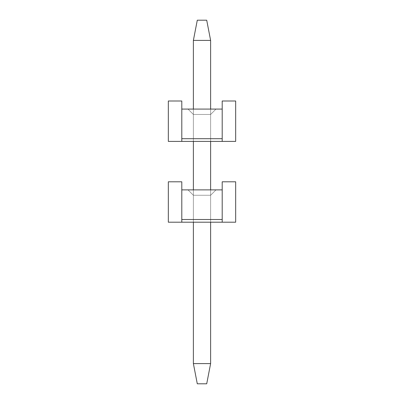 <?xml version="1.0" encoding="UTF-8"?>
<svg xmlns="http://www.w3.org/2000/svg" width="404" height="404" viewBox="0 0 404 404"><rect width="100%" height="100%" fill="white"/><g stroke="black" fill="none" stroke-linecap="round" stroke-linejoin="round"><path stroke-width="0.3" stroke-dasharray="2.02 1.52" d="M222.2 181.8L235.668 181.8L222.2 181.8L222.2 222.2L235.668 222.2L235.668 181.8L222.2 181.8L222.2 222.2L222.2 219.508L222.2 222.2L222.2 219.508L181.8 219.508L181.8 222.2L235.668 222.2L168.332 222.2L235.668 222.2L168.332 222.2L181.8 222.2L181.8 219.508L181.8 222.2L181.8 219.508L181.8 222.2L222.2 222.2L222.2 219.508L181.8 219.508L222.2 219.508L181.8 219.508L181.8 181.8L168.332 181.8L181.8 181.8L168.332 181.8L168.332 222.2L181.8 222.2L181.8 219.508L181.8 222.2L168.332 222.2L168.332 181.8L168.332 222.2L168.332 181.8L181.8 181.8L181.8 219.508L181.8 189.88L181.8 219.508L222.2 219.508L222.2 222.2L181.8 222.2L181.8 219.508L222.2 219.508L222.2 222.2L222.2 219.508L222.2 222.2L222.2 219.508L222.2 222.2L235.668 222.2L235.668 181.8L222.2 181.8L235.668 181.8L235.668 222.2L222.2 222.2L222.2 181.8L235.668 181.8L222.2 181.8L222.2 222.2L222.2 219.508L222.2 222.2L222.2 219.508L181.8 219.508L181.8 222.2L222.2 222.2L222.2 219.508L222.2 222.2L235.668 222.2L181.8 222.2L181.8 219.508L181.8 222.2L181.8 219.508L181.8 222.2L235.668 222.2L235.668 181.8L222.2 181.8L235.668 181.8L222.2 181.8L222.2 219.508L222.2 181.8L235.668 181.8L235.668 222.2L222.2 222.2L222.2 219.508L181.8 219.508L181.8 222.2L168.332 222.2L181.8 222.2L168.332 222.2L168.332 181.8L181.8 181.8L181.8 219.508L181.8 181.8L181.8 189.88L181.8 181.8L168.332 181.8L168.332 222.2L181.8 222.2L181.8 219.508L222.2 219.508L181.8 219.508L181.8 189.88L181.8 222.2L168.332 222.2L168.332 181.8L168.332 222.2L168.332 181.8L181.8 181.8L168.332 181.8L181.8 181.8L181.8 222.2L181.8 219.508L181.8 222.2L181.8 219.508L181.8 222.2L235.668 222.2L181.8 222.2L181.8 219.508L222.2 219.508L181.8 219.508L181.8 181.8L168.332 181.8L168.332 222.2L222.2 222.2L222.2 181.8L222.2 222.2L222.2 219.508L222.2 222.2L222.2 219.508L222.2 222.2L235.668 222.2L235.668 181.8L222.2 181.8L235.668 181.8L235.668 222.2L222.2 222.2L222.2 181.8L235.668 181.8L222.2 181.8L222.2 222.2L222.2 219.508L222.2 222.2L222.2 219.508L181.8 219.508L181.8 222.2L168.332 222.2L222.2 222.2L222.2 219.508L222.2 222.2L235.668 222.2L181.8 222.2L181.8 219.508L181.8 222.2L181.8 219.508L181.8 222.2L235.668 222.2L235.668 181.8L222.2 181.8L235.668 181.8L222.2 181.8L222.2 219.508L222.2 181.8L235.668 181.8L235.668 222.2L222.2 222.2L222.2 219.508L181.8 219.508L181.8 222.2L168.332 222.2L168.332 181.8L168.332 222.2L181.8 222.2L168.332 222.2L168.332 181.8L181.8 181.8L168.332 181.8L181.8 181.8L181.8 219.508L181.8 181.8L181.8 189.88L181.8 181.8L168.332 181.8L168.332 222.2L181.8 222.2L181.8 219.508L222.2 219.508L181.8 219.508L181.8 189.88L181.8 222.2L168.332 222.2L168.332 181.8L168.332 222.2L168.332 181.8L181.8 181.8L168.332 181.8L181.8 181.8L181.8 222.2L181.8 219.508L181.8 222.2L181.8 219.508L181.8 222.2L235.668 222.2L181.8 222.2L181.8 219.508L222.2 219.508L181.8 219.508L181.8 181.8L168.332 181.8L168.332 222.2L222.2 222.2L222.2 181.8L222.2 222.2L222.2 219.508L222.2 222.2L222.2 219.508L222.2 222.2L235.668 222.2L235.668 181.8L222.2 181.8L235.668 181.8L235.668 222.2L222.2 222.2L222.2 181.8L235.668 181.8L222.2 181.8L222.2 222.2L222.2 219.508L222.2 222.2L222.2 219.508L181.8 219.508L181.8 222.2L168.332 222.2L222.2 222.2L222.2 219.508L222.2 222.2L235.668 222.2L181.8 222.2L181.8 219.508L181.8 222.2L181.8 219.508L181.8 222.2L235.668 222.2L235.668 181.8L222.2 181.8L235.668 181.8L222.2 181.8L222.2 219.508L222.2 181.8L235.668 181.8L235.668 222.2L222.2 222.2L222.2 219.508L181.8 219.508L181.8 222.2L168.332 222.2L168.332 181.8L168.332 222.2L181.8 222.2L168.332 222.2L168.332 181.8L181.8 181.8L168.332 181.8L181.8 181.8L181.8 219.508L181.8 181.8L181.8 189.88L181.8 181.8L168.332 181.8L168.332 222.2L181.8 222.2L181.8 219.508L222.2 219.508L181.8 219.508L181.8 189.88L181.8 222.2L168.332 222.2L168.332 181.8L168.332 222.2L168.332 181.8L181.8 181.8L168.332 181.8L181.8 181.8L181.8 222.2L181.8 219.508L181.8 222.2L181.8 219.508L181.8 222.2L235.668 222.2L181.8 222.2L181.8 219.508L222.2 219.508L181.8 219.508L181.8 181.8L168.332 181.8L168.332 222.2L222.2 222.2L222.2 181.8L222.2 222.2L222.2 219.508L222.2 222.2L222.2 219.508L222.2 222.2L235.668 222.2L235.668 181.8L222.2 181.8L235.668 181.8L235.668 222.2L222.2 222.2L222.2 181.8L235.668 181.8L222.2 181.8L222.2 222.2L222.2 219.508L222.2 222.2L222.2 219.508L181.8 219.508L181.8 222.2L168.332 222.2L222.2 222.2L222.2 219.508L222.2 222.2L235.668 222.2L181.8 222.2L181.8 219.508L181.8 222.2L181.8 219.508L181.8 222.2L235.668 222.2L235.668 181.8L222.2 181.8L222.2 219.508L222.2 181.8L235.668 181.8L222.2 181.8L222.2 219.508L181.8 219.508L181.8 222.2L168.332 222.2L168.332 181.8L168.332 222.2L181.8 222.2L168.332 222.2L168.332 181.8L181.8 181.8L168.332 181.8L181.8 181.8L181.8 219.508L181.8 181.8L181.8 189.88L181.8 181.8L168.332 181.8L168.332 222.2L181.8 222.2L181.8 219.508L222.2 219.508L181.8 219.508L181.8 189.88L181.8 222.2L168.332 222.2L168.332 181.8L168.332 222.2L168.332 181.8L181.8 181.8L168.332 181.8L181.8 181.8L181.8 222.2L181.8 181.8L168.332 181.8L168.332 222.2L222.2 222.2L222.2 181.8L235.668 181.8L235.668 222.2L222.2 222.2L235.668 222.2L235.668 181.8L235.668 222.2L235.668 181.8L235.668 222.2L235.668 181.8L235.668 222.2L235.668 181.8L235.668 222.2L235.668 181.8L235.668 222.2L235.668 181.8L235.668 222.2L235.668 181.8L235.668 222.2L235.668 181.8L235.668 222.2L222.2 222.2L222.2 219.508L222.2 222.2L222.2 219.508L222.2 222.2L181.8 222.2L181.8 219.508L222.2 219.508L222.2 222.2L181.8 222.2L181.8 219.508L222.2 219.508L222.2 222.2L181.8 222.2L181.8 219.508L222.2 219.508L222.2 222.2L181.8 222.2L181.8 219.508L222.2 219.508L222.2 222.2L181.8 222.2L181.8 219.508L222.2 219.508L222.2 222.2L181.8 222.2L181.8 219.508L222.2 219.508L222.2 222.2L181.8 222.2L181.8 219.508L222.2 219.508L222.2 222.2L181.8 222.2L181.8 219.508L222.2 219.508L222.2 222.2L222.2 181.8L235.668 181.8L235.668 222.2L235.668 181.8L222.2 181.8L235.668 181.8L235.668 222.2L222.2 222.2L222.2 189.88L222.2 219.508L181.8 219.508L181.8 222.2L222.2 222.2L181.8 222.2L181.8 219.508L181.8 222.2L181.8 219.508L181.8 222.2L181.8 219.508L222.2 219.508L222.2 222.2L222.2 219.508L181.8 219.508L222.2 219.508L181.8 219.508L181.8 181.8L181.8 189.88L181.8 181.8L181.8 189.88L181.8 181.8L181.8 189.88L181.8 181.8L168.332 181.8L181.8 181.8L181.8 189.88L222.2 189.88L222.2 219.508L222.2 181.8M193.38 222.2L210.62 222.2L193.38 222.2L210.62 222.2L210.62 195.268L193.38 195.268L193.38 222.2L193.38 195.268L210.62 195.268L216.004 189.88L187.996 189.88L193.38 195.268L187.996 189.88L193.38 195.268L187.996 189.88L216.004 189.88L210.62 195.268L193.38 195.268L210.62 195.268L210.62 222.2L193.38 222.2L193.38 195.268L193.38 222.2L193.38 195.268L187.996 189.88L193.38 195.268L210.62 195.268L210.62 222.2L210.62 195.268L216.004 189.88L210.62 195.268L216.004 189.88L187.996 189.88L193.38 195.268L187.996 189.88L216.004 189.88L210.62 195.268L216.004 189.88L210.62 195.268L193.38 195.268L210.62 195.268L210.62 222.2L193.38 222.2L193.38 195.268L193.38 222.2L210.62 222.2L210.62 195.268L193.38 195.268L193.38 222.2L210.62 222.2L210.62 195.268L210.62 222.2L193.38 222.2L210.62 222.2L193.38 222.2L210.62 222.2L210.62 195.268L193.38 195.268L193.38 222.2L193.38 195.268L210.62 195.268L216.004 189.88L187.996 189.88L193.38 195.268L187.996 189.88L216.004 189.88L210.62 195.268L216.004 189.88L210.62 195.268L193.38 195.268L187.996 189.88L193.38 195.268L193.38 222.2L193.38 195.268L210.62 195.268L210.62 222.2L193.38 222.2L210.62 222.2L210.62 195.268L210.62 222.2L193.38 222.2L210.62 222.2L210.62 195.268L193.38 195.268L193.38 222.2L193.38 195.268L210.62 195.268L216.004 189.88L187.996 189.88L193.38 195.268L187.996 189.88L216.004 189.88L210.62 195.268L216.004 189.88L210.62 195.268L193.38 195.268L187.996 189.88L193.38 195.268L193.38 222.2L193.38 195.268L210.62 195.268L210.62 222.2L193.38 222.2L210.62 222.2L210.62 195.268L210.62 222.2L193.38 222.2L210.62 222.2L210.62 195.268L193.38 195.268L193.38 222.2L193.38 195.268L210.62 195.268L216.004 189.88L187.996 189.88L193.38 195.268L187.996 189.88L216.004 189.88L210.62 195.268L216.004 189.88L210.62 195.268L193.38 195.268L187.996 189.88L193.38 195.268L193.38 222.2L193.38 195.268L210.62 195.268L210.62 222.2L193.38 222.2L210.62 222.2L210.62 195.268L210.62 222.2L193.38 222.2L210.62 222.2L210.62 195.268L193.38 195.268L193.38 222.2L193.38 195.268L210.62 195.268L216.004 189.88L187.996 189.88L193.38 195.268L187.996 189.88L216.004 189.88L210.62 195.268L216.004 189.88L210.62 195.268L193.38 195.268L187.996 189.88L193.38 195.268L193.38 222.2L193.38 195.268L210.62 195.268L210.62 222.2L193.38 222.2L210.62 222.2L210.62 195.268L210.62 222.2L193.38 222.2L210.62 222.2L210.62 195.268L193.38 195.268L193.38 222.2L193.38 195.268L210.62 195.268L216.004 189.88L187.996 189.88L193.38 195.268L187.996 189.88L216.004 189.88L210.62 195.268L216.004 189.88L210.62 195.268L193.38 195.268L187.996 189.88L193.38 195.268L193.38 222.2L193.38 195.268L210.62 195.268L210.62 222.2L193.38 222.2L210.62 222.2L210.62 195.268L210.62 222.2L193.38 222.2L210.62 222.2L210.62 195.268L193.38 195.268L193.38 222.2L193.38 195.268L210.62 195.268L216.004 189.88L187.996 189.88L193.38 195.268L187.996 189.88L216.004 189.88L210.62 195.268L216.004 189.88L210.62 195.268L193.38 195.268L187.996 189.88L193.38 195.268L193.38 222.2L193.38 195.268L210.62 195.268L210.62 222.2L193.38 222.2L210.62 222.2L210.62 195.268L210.62 222.2L193.38 222.2L210.62 222.2L210.62 195.268L193.38 195.268L193.38 222.2L193.38 195.268L210.62 195.268L216.004 189.88L187.996 189.88L193.38 195.268L187.996 189.88L216.004 189.88L210.62 195.268L216.004 189.88L210.62 195.268L193.38 195.268L187.996 189.88L193.38 195.268L193.38 222.2L193.38 195.268L210.62 195.268L210.62 222.2L193.38 222.2L210.62 222.2L210.62 195.268L210.62 222.2L193.38 222.2L210.62 222.2L210.62 195.268L193.38 195.268L193.38 222.2L193.38 195.268L210.62 195.268L216.004 189.88L187.996 189.88L193.38 195.268L187.996 189.88L216.004 189.88L210.62 195.268L216.004 189.88L210.62 195.268L193.38 195.268L187.996 189.88L193.38 195.268L193.38 222.2L193.38 195.268L210.62 195.268L210.62 222.2L193.38 222.2L193.38 189.88L193.38 222.2M210.62 195.268L210.62 222.2L210.62 195.268M235.668 222.2L235.668 181.8L235.668 222.2M181.8 219.508L181.8 189.88L181.8 222.2L168.332 222.2L168.332 181.8L181.8 181.8L181.8 219.508L181.8 181.8L181.8 189.88L181.8 181.8L168.332 181.8L168.332 222.2L181.8 222.2L181.8 219.508L222.2 219.508L222.2 189.88L181.8 189.88L181.8 219.508M168.332 181.8L168.332 222.2L168.332 181.8M187.996 189.88L216.004 189.88L187.996 189.88M206.712 20.2L197.288 20.2L193.38 40.4L193.38 363.6L197.288 383.8L206.712 383.8L197.288 383.8L193.38 363.6L193.38 40.4L197.288 20.2L206.712 20.2L210.62 40.4L206.712 20.2L197.288 20.2L206.712 20.2L197.288 20.2L193.38 40.4L210.62 40.4L193.38 40.4L197.288 20.2L193.38 40.4L193.38 363.6L210.62 363.6L193.38 363.6L193.38 40.4L193.38 363.6L197.288 383.8L193.38 363.6L197.288 383.8L206.712 383.8L210.62 363.6L206.712 383.8L197.288 383.8L206.712 383.8L210.62 363.6L210.62 40.4L210.62 363.6L193.38 363.6L210.62 363.6L210.62 40.4L193.38 40.4L210.62 40.4L206.712 20.2L210.62 40.4L206.712 20.2L210.62 40.4L193.38 40.4L197.288 20.2L206.712 20.2L197.288 20.2L206.712 20.2L197.288 20.2L193.38 40.4L210.62 40.4L210.62 363.6L193.38 363.6L193.38 40.4L197.288 20.2L193.38 40.4L193.38 363.6L210.62 363.6L206.712 383.8L197.288 383.8L193.38 363.6L193.38 40.4L193.38 363.6L197.288 383.8L193.38 363.6L197.288 383.8L206.712 383.8L210.62 363.6L206.712 383.8L197.288 383.8L206.712 383.8L210.62 363.6L210.62 40.4L210.62 363.6L193.38 363.6L210.62 363.6L210.62 40.4L193.38 40.4L210.62 40.4L206.712 20.2L210.62 40.4L206.712 20.2L210.62 40.4L193.38 40.4L197.288 20.2L206.712 20.2L197.288 20.2L206.712 20.2L197.288 20.2L193.38 40.4L210.62 40.4L210.62 363.6L193.38 363.6L193.38 40.4L197.288 20.2L193.38 40.4L193.38 363.6L210.62 363.6L206.712 383.8L197.288 383.8L193.38 363.6L193.38 40.4L193.38 363.6L197.288 383.8L193.38 363.6L197.288 383.8L206.712 383.8L210.62 363.6L206.712 383.8L197.288 383.8L206.712 383.8L210.62 363.6L210.62 40.4L210.62 363.6L193.38 363.6L210.62 363.6L210.62 40.4L193.38 40.4L210.62 40.4L206.712 20.2L210.62 40.4L206.712 20.2L210.62 40.4L193.38 40.4L197.288 20.2L206.712 20.2L197.288 20.2L206.712 20.2L197.288 20.2L193.38 40.4L210.62 40.4L210.62 363.6L193.38 363.6L193.38 40.4L197.288 20.2L193.38 40.4L193.38 363.6L210.62 363.6L206.712 383.8L197.288 383.8L193.38 363.6L193.38 40.4L193.38 363.6L197.288 383.8L193.38 363.6L197.288 383.8L206.712 383.8L210.62 363.6L206.712 383.8L197.288 383.8L206.712 383.8L210.62 363.6L210.62 40.4L210.62 363.6L193.38 363.6L210.62 363.6L210.62 40.4L193.38 40.4L210.62 40.4L206.712 20.2L210.62 40.4L206.712 20.2L210.62 40.4L193.38 40.4L197.288 20.2L206.712 20.2L197.288 20.2L206.712 20.2L197.288 20.2L193.38 40.4L210.62 40.4L210.62 363.6L193.38 363.6L193.38 40.4L197.288 20.2L193.38 40.4L193.38 363.6L210.62 363.6L206.712 383.8L197.288 383.8L193.38 363.6L193.38 40.4L193.38 363.6L197.288 383.8L193.38 363.6L197.288 383.8L206.712 383.8L210.62 363.6L206.712 383.8L197.288 383.8L206.712 383.8L210.62 363.6L210.62 40.4L210.62 363.6L193.38 363.6L210.62 363.6L210.62 40.4L193.38 40.4L210.62 40.4L206.712 20.2L210.62 40.4L206.712 20.2L210.62 40.4L193.38 40.4L197.288 20.2L206.712 20.2L197.288 20.2L206.712 20.2L197.288 20.2L193.38 40.4L210.62 40.4L210.62 363.6L193.38 363.6L193.38 40.4L197.288 20.2L193.38 40.4L193.38 363.6L210.62 363.6L206.712 383.8L197.288 383.8L193.38 363.6L193.38 40.4L193.38 363.6L197.288 383.8L193.38 363.6L197.288 383.8L206.712 383.8L210.62 363.6L206.712 383.8L197.288 383.8L206.712 383.8L210.62 363.6L210.62 40.4L210.62 363.6L193.38 363.6L210.62 363.6L210.62 40.4L193.38 40.4L210.62 40.4L206.712 20.2L210.62 40.4L206.712 20.2L210.62 40.4L193.38 40.4L197.288 20.2L206.712 20.2L197.288 20.2L206.712 20.2L197.288 20.2L193.38 40.4L210.62 40.4L210.62 363.6L193.38 363.6L193.38 40.4L197.288 20.2L193.38 40.4L193.38 363.6L210.62 363.6L206.712 383.8L197.288 383.8L193.38 363.6L193.38 40.4L193.38 363.6L197.288 383.8L193.38 363.6L197.288 383.8L206.712 383.8L210.62 363.6L206.712 383.8L197.288 383.8L206.712 383.8L210.62 363.6L210.62 40.4L210.62 363.6L193.38 363.6L210.62 363.6L210.62 40.4L193.38 40.4L210.62 40.4L206.712 20.2L210.62 40.4L206.712 20.2L210.62 40.4L193.38 40.4L197.288 20.2L206.712 20.2L197.288 20.2L206.712 20.2L197.288 20.2L193.38 40.4L210.62 40.4L210.62 363.6L193.38 363.6L193.38 40.4L197.288 20.2L193.38 40.4L193.38 363.6L210.62 363.6L206.712 383.8L197.288 383.8L193.38 363.6L193.38 40.4L193.38 363.6L197.288 383.8L193.38 363.6L197.288 383.8L206.712 383.8L210.62 363.6L206.712 383.8L197.288 383.8L206.712 383.8L210.62 363.6L210.62 40.4L210.62 363.6L193.38 363.6L210.62 363.6L210.62 40.4L193.38 40.4L210.62 40.4L206.712 20.2L210.62 40.4L206.712 20.2L210.62 40.4L193.38 40.4L197.288 20.2L206.712 20.2L197.288 20.2L206.712 20.2L197.288 20.2L193.38 40.4L210.62 40.4L210.62 363.6L193.38 363.6L193.38 40.4L197.288 20.2L193.38 40.4L193.38 363.6L210.62 363.6L206.712 383.8L197.288 383.8L193.38 363.6L193.38 40.4L193.38 363.6L197.288 383.8L193.38 363.6L197.288 383.8L206.712 383.8L210.62 363.6L206.712 383.8L197.288 383.8L206.712 383.8L210.62 363.6L210.62 40.4L210.62 363.6L193.38 363.6L210.62 363.6L210.62 40.4L193.38 40.4L210.62 40.4L206.712 20.2L210.62 40.4L206.712 20.2L210.62 40.4L193.38 40.4L197.288 20.2L206.712 20.2M193.38 141.4L193.38 109.08L193.38 141.4L210.62 141.4L210.62 109.08L210.62 141.4L193.38 141.4L210.62 141.4L210.62 114.468L193.38 114.468L193.38 141.4L193.38 114.468L210.62 114.468L216.004 109.08L187.996 109.08L193.38 114.468L187.996 109.08L193.38 114.468L187.996 109.08L216.004 109.08L210.62 114.468L193.38 114.468L210.62 114.468L210.62 141.4L193.38 141.4L193.38 114.468L193.38 141.4L193.38 114.468L187.996 109.08L193.38 114.468L210.62 114.468L210.62 141.4L210.62 114.468L216.004 109.08L210.62 114.468L216.004 109.08L187.996 109.08L193.38 114.468L187.996 109.08L216.004 109.08L210.62 114.468L216.004 109.08L210.62 114.468L193.38 114.468L210.62 114.468L210.62 141.4L193.38 141.4L193.38 114.468L193.38 141.4L210.62 141.4L210.62 114.468L193.38 114.468L193.38 141.4L210.62 141.4L210.62 114.468L210.62 141.4L193.38 141.4L210.62 141.4L193.38 141.4L210.62 141.4L210.62 114.468L193.38 114.468L193.38 141.4L193.38 114.468L210.62 114.468L216.004 109.08L187.996 109.08L193.38 114.468L187.996 109.08L216.004 109.08L210.62 114.468L216.004 109.08L210.62 114.468L193.38 114.468L187.996 109.08L193.38 114.468L193.38 141.4L193.38 114.468L210.62 114.468L210.62 141.4L193.38 141.4L210.62 141.4L210.62 114.468L210.62 141.4L193.38 141.4L210.62 141.4L210.62 114.468L193.38 114.468L193.38 141.4L193.38 114.468L210.62 114.468L216.004 109.08L187.996 109.08L193.38 114.468L187.996 109.08L216.004 109.08L210.62 114.468L216.004 109.08L210.62 114.468L193.38 114.468L187.996 109.08L193.38 114.468L193.38 141.4L193.38 114.468L210.62 114.468L210.62 141.4L193.38 141.4L210.62 141.4L210.62 114.468L210.62 141.4L193.38 141.4L210.62 141.4L210.62 114.468L193.38 114.468L193.38 141.4L193.38 114.468L210.62 114.468L216.004 109.08L187.996 109.08L193.38 114.468L187.996 109.08L216.004 109.08L210.62 114.468L216.004 109.08L210.62 114.468L193.38 114.468L187.996 109.08L193.38 114.468L193.38 141.4L193.38 114.468L210.62 114.468L210.62 141.4L193.38 141.4L210.62 141.4L210.62 114.468L210.62 141.4L193.38 141.4L210.62 141.4L210.62 114.468L193.38 114.468L193.38 141.4L193.38 114.468L210.62 114.468L216.004 109.08L187.996 109.08L193.38 114.468L187.996 109.08L216.004 109.08L210.62 114.468L216.004 109.08L210.62 114.468L193.38 114.468L187.996 109.08L193.38 114.468L193.38 141.4L193.38 114.468L210.62 114.468L210.62 141.4L193.38 141.4L210.62 141.4L210.62 114.468L210.62 141.4L193.38 141.4L210.62 141.4L210.62 114.468L193.38 114.468L193.38 141.4L193.38 114.468L210.62 114.468L216.004 109.08L187.996 109.08L193.38 114.468L187.996 109.08L216.004 109.08L210.62 114.468L216.004 109.08L210.62 114.468L193.38 114.468L187.996 109.08L193.38 114.468L193.38 141.4L193.38 114.468L210.62 114.468L210.62 141.4L193.38 141.4L210.62 141.4L210.62 114.468L210.62 141.4L193.38 141.4L210.62 141.4L210.62 114.468L193.38 114.468L193.38 141.4L193.38 114.468L210.62 114.468L216.004 109.08L187.996 109.08L193.38 114.468L187.996 109.08L216.004 109.08L210.62 114.468L216.004 109.08L210.62 114.468L193.38 114.468L187.996 109.08L193.38 114.468L193.38 141.4L193.38 114.468L210.62 114.468L210.62 141.4L193.38 141.4L210.62 141.4L210.62 114.468L210.62 141.4L193.38 141.4L210.62 141.4L210.62 114.468L193.38 114.468L193.38 141.4L193.38 114.468L210.62 114.468L216.004 109.08L187.996 109.08L193.38 114.468L187.996 109.08L216.004 109.08L210.62 114.468L216.004 109.08L210.62 114.468L193.38 114.468L187.996 109.08L193.38 114.468L193.38 141.4L193.38 114.468L210.62 114.468L210.62 141.4L193.38 141.4L210.62 141.4L210.62 114.468L210.62 141.4L193.38 141.4L210.62 141.4L210.62 114.468L193.38 114.468L193.38 141.4L193.38 114.468L210.62 114.468L216.004 109.08L187.996 109.08L193.38 114.468L187.996 109.08L216.004 109.08L210.62 114.468L216.004 109.08L210.62 114.468L193.38 114.468L187.996 109.08L193.38 114.468L193.38 141.4L193.38 114.468L210.62 114.468L210.62 141.4L193.38 141.4M210.62 222.2L210.62 189.88L210.62 222.2M193.38 363.6L193.38 40.4L210.62 40.4L210.62 363.6L193.38 363.6L210.62 363.6L206.712 383.8L197.288 383.8L193.38 363.6M210.62 363.6L206.712 383.8L210.62 363.6L210.62 40.4L210.62 363.6M222.2 101L235.668 101L222.2 101L222.2 141.4L235.668 141.4L235.668 101L222.2 101L222.2 141.4L222.2 138.708L222.2 141.4L222.2 138.708L181.8 138.708L181.8 141.4L235.668 141.4L168.332 141.4L235.668 141.4L168.332 141.4L181.8 141.4L181.8 138.708L181.8 141.4L181.8 138.708L181.8 141.4L222.2 141.4L222.2 138.708L181.8 138.708L222.2 138.708L181.8 138.708L181.8 101L168.332 101L181.8 101L168.332 101L168.332 141.4L181.8 141.4L181.8 138.708L181.8 141.4L168.332 141.4L168.332 101L168.332 141.4L168.332 101L181.8 101L181.8 138.708L181.8 109.08L181.8 138.708L222.2 138.708L222.2 141.4L181.8 141.4L181.8 138.708L222.2 138.708L222.2 141.4L222.2 138.708L222.2 141.4L222.2 138.708L222.2 141.4L235.668 141.4L235.668 101L222.2 101L235.668 101L235.668 141.4L222.2 141.4L222.2 101L235.668 101L222.2 101L222.2 141.4L222.2 138.708L222.2 141.4L222.2 138.708L181.8 138.708L181.8 141.4L222.2 141.4L222.2 138.708L222.2 141.4L235.668 141.4L181.8 141.4L181.8 138.708L181.8 141.4L181.8 138.708L181.8 141.4L235.668 141.4L235.668 101L222.2 101L235.668 101L222.2 101L222.2 138.708L222.2 101L235.668 101L235.668 141.4L222.2 141.4L222.2 138.708L181.8 138.708L181.8 141.4L168.332 141.4L181.8 141.4L168.332 141.4L168.332 101L181.8 101L181.8 138.708L181.8 101L181.8 109.08L181.8 101L168.332 101L168.332 141.4L181.8 141.4L181.8 138.708L222.2 138.708L181.8 138.708L181.8 109.08L181.8 141.4L168.332 141.4L168.332 101L168.332 141.4L168.332 101L181.8 101L168.332 101L181.8 101L181.8 141.4L181.8 138.708L181.8 141.4L181.8 138.708L181.8 141.4L235.668 141.4L181.8 141.4L181.8 138.708L222.2 138.708L181.8 138.708L181.8 101L168.332 101L168.332 141.4L222.2 141.4L222.2 101L222.2 141.4L222.2 138.708L222.2 141.4L222.2 138.708L222.2 141.4L235.668 141.4L235.668 101L222.2 101L235.668 101L235.668 141.4L222.2 141.4L222.2 101L235.668 101L222.2 101L222.2 141.4L222.2 138.708L222.2 141.4L222.2 138.708L181.8 138.708L181.8 141.4L168.332 141.4L222.2 141.4L222.2 138.708L222.2 141.4L235.668 141.4L181.8 141.4L181.8 138.708L181.8 141.4L181.8 138.708L181.8 141.4L235.668 141.4L235.668 101L222.2 101L235.668 101L222.2 101L222.2 138.708L222.2 101L235.668 101L235.668 141.4L222.2 141.4L222.2 138.708L181.8 138.708L181.8 141.4L168.332 141.4L168.332 101L168.332 141.4L181.8 141.4L168.332 141.4L168.332 101L181.8 101L168.332 101L181.8 101L181.8 138.708L181.8 101L181.8 109.08L181.8 101L168.332 101L168.332 141.4L181.8 141.4L181.8 138.708L222.2 138.708L181.8 138.708L181.8 109.08L181.8 141.4L168.332 141.4L168.332 101L168.332 141.4L168.332 101L181.8 101L168.332 101L181.8 101L181.8 141.4L181.8 138.708L181.8 141.4L181.8 138.708L181.8 141.4L235.668 141.4L181.8 141.4L181.8 138.708L222.2 138.708L181.8 138.708L181.8 101L168.332 101L168.332 141.4L222.2 141.4L222.2 101L222.2 141.4L222.2 138.708L222.2 141.4L222.2 138.708L222.2 141.4L235.668 141.4L235.668 101L222.2 101L235.668 101L235.668 141.4L222.2 141.4L222.2 101L235.668 101L222.2 101L222.2 141.4L222.2 138.708L222.2 141.4L222.2 138.708L181.8 138.708L181.8 141.4L168.332 141.4L222.2 141.4L222.2 138.708L222.2 141.4L235.668 141.4L181.8 141.4L181.8 138.708L181.8 141.4L181.8 138.708L181.8 141.4L235.668 141.4L235.668 101L222.2 101L235.668 101L222.2 101L222.2 138.708L222.2 101L235.668 101L235.668 141.4L222.2 141.4L222.2 138.708L181.8 138.708L181.8 141.4L168.332 141.4L168.332 101L168.332 141.4L181.8 141.4L168.332 141.4L168.332 101L181.8 101L168.332 101L181.8 101L181.8 138.708L181.8 101L181.8 109.08L181.8 101L168.332 101L168.332 141.4L181.8 141.4L181.8 138.708L222.2 138.708L181.8 138.708L181.8 109.08L181.8 141.4L168.332 141.4L168.332 101L168.332 141.4L168.332 101L181.8 101L168.332 101L181.8 101L181.8 141.4L181.8 138.708L181.8 141.4L181.8 138.708L181.8 141.4L235.668 141.4L181.8 141.4L181.8 138.708L222.2 138.708L181.8 138.708L181.8 101L168.332 101L168.332 141.4L222.2 141.4L222.2 101L222.2 141.4L222.2 138.708L222.2 141.4L222.2 138.708L222.2 141.4L235.668 141.4L235.668 101L222.2 101L235.668 101L235.668 141.4L222.2 141.4L222.2 101L235.668 101L222.2 101L222.2 141.4L222.2 138.708L222.2 141.4L222.2 138.708L181.8 138.708L181.8 141.4L168.332 141.4L222.2 141.4L222.2 138.708L222.2 141.4L235.668 141.4L181.8 141.4L181.8 138.708L181.8 141.4L181.8 138.708L181.8 141.4L235.668 141.4L235.668 101L222.2 101L222.2 138.708L222.2 101L235.668 101L222.2 101L222.2 138.708L181.8 138.708L181.8 141.4L168.332 141.4L168.332 101L168.332 141.4L181.8 141.4L168.332 141.4L168.332 101L181.8 101L168.332 101L181.8 101L181.8 138.708L181.8 101L181.8 109.08L181.8 101L168.332 101L168.332 141.4L181.8 141.4L181.8 138.708L222.2 138.708L181.8 138.708L181.8 109.08L181.8 141.4L168.332 141.4L168.332 101L168.332 141.4L168.332 101L181.8 101L168.332 101L181.8 101L181.8 141.4L181.8 101L168.332 101L168.332 141.4L222.2 141.4L222.2 101L235.668 101L235.668 141.4L222.2 141.4L235.668 141.4L235.668 101L235.668 141.4L235.668 101L235.668 141.4L235.668 101L235.668 141.4L235.668 101L235.668 141.4L235.668 101L235.668 141.4L235.668 101L235.668 141.4L235.668 101L235.668 141.4L235.668 101L235.668 141.4L222.2 141.4L222.2 138.708L222.2 141.4L222.2 138.708L222.2 141.4L181.8 141.4L181.8 138.708L222.2 138.708L222.2 141.4L181.8 141.4L181.8 138.708L222.2 138.708L222.2 141.4L181.8 141.4L181.8 138.708L222.2 138.708L222.2 141.4L181.8 141.4L181.8 138.708L222.2 138.708L222.2 141.4L181.8 141.4L181.8 138.708L222.2 138.708L222.2 141.4L181.8 141.4L181.8 138.708L222.2 138.708L222.2 141.4L181.8 141.4L181.8 138.708L222.2 138.708L222.2 141.4L181.8 141.4L181.8 138.708L222.2 138.708L222.2 141.4L222.2 101L235.668 101L235.668 141.4L235.668 101L222.2 101L235.668 101L235.668 141.4L222.2 141.4L222.2 109.08L222.2 138.708L181.8 138.708L181.8 141.4L222.2 141.4L181.8 141.4L181.8 138.708L181.8 141.4L181.8 138.708L181.8 141.4L181.8 138.708L222.2 138.708L222.2 141.4L222.2 138.708L181.8 138.708L222.2 138.708L181.8 138.708L181.8 101L181.8 109.08L181.8 101L181.8 109.08L181.8 101L181.8 109.08L181.8 101L168.332 101L181.8 101L181.8 109.08L222.2 109.08L222.2 138.708L222.2 101M210.62 114.468L210.62 141.4L210.62 114.468M235.668 141.4L235.668 101L235.668 141.4M181.8 138.708L181.8 109.08L181.8 141.4L168.332 141.4L168.332 101L181.8 101L181.8 138.708L181.8 101L181.8 109.08L181.8 101L168.332 101L168.332 141.4L181.8 141.4L181.8 138.708L222.2 138.708L222.2 109.08L181.8 109.08L181.8 138.708M168.332 101L168.332 141.4L168.332 101M187.996 109.08L216.004 109.08L187.996 109.08"/><path stroke-width="0.61" d="M181.8 219.508L181.8 222.2L222.2 222.2L181.8 222.2L181.8 181.8L168.332 181.8L168.332 222.2L181.8 222.2L168.332 222.2L168.332 181.8L181.8 181.8L181.8 189.88L222.2 189.88L222.2 181.8L235.668 181.8L222.2 181.8L222.2 222.2L222.2 219.508L181.8 219.508L222.2 219.508L222.2 189.88L181.8 189.88L181.8 219.508M235.668 222.2L222.2 222.2L235.668 222.2L235.668 181.8L235.668 222.2M197.288 20.2L206.712 20.2L197.288 20.2L193.38 40.4L197.288 20.2M193.38 363.6L193.38 222.2L193.38 363.6L197.288 383.8L193.38 363.6L210.62 363.6L193.38 363.6M193.38 189.88L193.38 141.4L193.38 189.88M193.38 109.08L193.38 40.4L193.38 109.08M206.712 383.8L197.288 383.8L206.712 383.8L210.62 363.6L210.62 222.2L210.62 363.6L206.712 383.8M210.62 189.88L210.62 141.4L210.62 189.88M210.62 109.08L210.62 40.4L193.38 40.4L210.62 40.4L206.712 20.2L210.62 40.4L210.62 109.08M181.8 138.708L181.8 141.4L222.2 141.4L181.8 141.4L181.8 101L168.332 101L168.332 141.4L181.8 141.4L168.332 141.4L168.332 101L181.8 101L181.8 109.08L222.2 109.08L222.2 101L235.668 101L222.2 101L222.2 141.4L222.2 138.708L181.8 138.708L222.2 138.708L222.2 109.08L181.8 109.08L181.8 138.708M235.668 141.4L222.2 141.4L235.668 141.4L235.668 101L235.668 141.4"/></g></svg>
